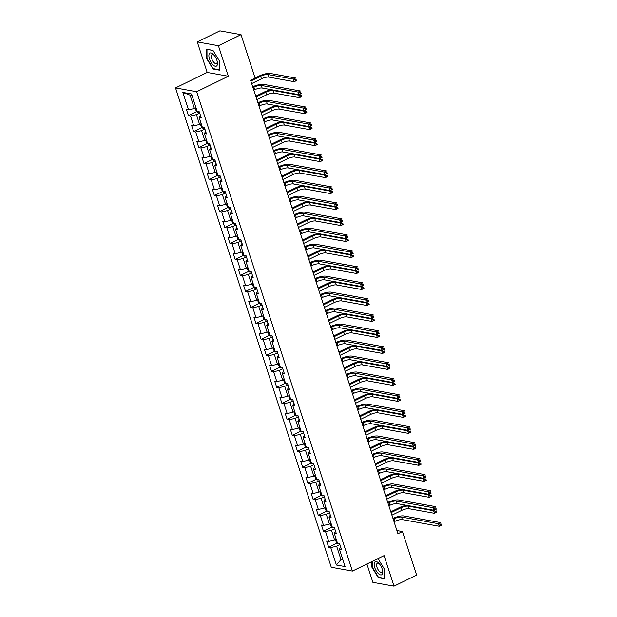 <?xml version="1.0" encoding="UTF-8"?>
<svg xmlns="http://www.w3.org/2000/svg" width="617" height="617" viewBox="0 0 617 617"><rect width="100%" height="100%" fill="white"/><g stroke="black" fill="none" stroke-linecap="round" stroke-linejoin="round"><path stroke-width="0.93" d="M366.907 564.007L372.869 582.34L394.008 586.15L416.629 575.098L402.477 531.546L396.908 530.543M175.521 87.915L331.275 567.278L352.415 571.087L196.661 91.725L175.521 87.915L207.189 72.436L228.329 76.246L218.41 45.712L197.263 41.902L207.189 72.436M197.263 41.902L219.891 30.85L241.031 34.66L218.41 45.712M340.707 547.063L339.427 549.161L341.51 549.539L339.512 543.392L337.43 543.014L334.237 533.173L336.319 533.551L334.321 527.404L332.239 527.026L329.038 517.193L331.121 517.563L329.123 511.416L327.041 511.046L323.848 501.205L325.93 501.582L323.933 495.436L321.85 495.058L318.65 485.217L320.74 485.594L318.742 479.448L316.652 479.07L313.459 469.236L315.542 469.606L313.544 463.46L311.462 463.082L308.261 453.248L310.351 453.626L308.353 447.479L306.263 447.101L303.07 437.26L305.153 437.638L303.155 431.491L301.073 431.113L297.872 421.28L299.962 421.65L297.965 415.503L295.875 415.125L292.682 405.292L294.764 405.67L292.767 399.515L290.684 399.145L287.483 389.304L289.574 389.682L287.576 383.535L285.486 383.157L282.293 373.324L284.375 373.694L282.378 367.547L280.295 367.169L277.095 357.336L279.185 357.713L277.187 351.559L275.097 351.189L271.904 341.348L273.987 341.725L271.989 335.579L269.907 335.201L266.714 325.36L268.796 325.737L266.799 319.591L264.716 319.213L261.515 309.379L263.606 309.749L261.608 303.603L259.518 303.232L256.325 293.391L258.407 293.769L256.41 287.622L254.327 287.244L251.127 277.403L253.217 277.781L251.219 271.634L249.129 271.256L245.936 261.423L248.019 261.793L246.021 255.646L243.939 255.268L240.738 245.435L242.828 245.813L240.831 239.666L238.74 239.288L235.547 229.447L237.63 229.825L235.632 223.678L233.55 223.3L230.349 213.467L232.439 213.837L230.442 207.69L228.352 207.312L225.159 197.479L227.241 197.856L225.244 191.702L223.161 191.332L219.96 181.491L222.051 181.868L220.053 175.722L217.963 175.344L214.77 165.51L216.852 165.88L214.855 159.734L212.772 159.356L209.579 149.522L211.662 149.9L209.664 143.746L207.582 143.375L204.381 133.534L206.464 133.912L204.466 127.765L202.384 127.387L199.191 117.546L201.273 117.924L199.276 111.777L197.193 111.399L191.532 93.985L182.848 92.419L190.082 95.157L194.409 108.476L195.99 107.705M339.427 549.161L345.088 566.583L336.404 565.018L330.743 547.595L328.66 547.217L337.029 543.13M182.848 92.419L188.509 109.834L186.419 109.464L188.416 115.61L190.506 115.981L193.699 125.822L191.617 125.444L193.615 131.591L195.697 131.969L198.89 141.81L196.808 141.432L198.805 147.579L200.887 147.957L204.088 157.79L201.998 157.42L203.996 163.567L206.086 163.945L209.279 173.778L207.196 173.4L209.194 179.555L211.276 179.925L214.477 189.766L212.387 189.388L214.384 195.535L216.474 195.913L219.667 205.746L217.585 205.376L219.583 211.523L221.665 211.901L224.866 221.734L222.776 221.356L224.773 227.511L226.863 227.881L230.056 237.722L227.974 237.344L229.971 243.491L232.054 243.869L235.254 253.71L233.164 253.332L235.162 259.479L237.252 259.857L240.445 269.691L238.363 269.313L240.36 275.467L242.442 275.838L245.643 285.679L243.553 285.301L245.551 291.448L247.641 291.826L250.834 301.667L248.751 301.289L250.749 307.436L252.831 307.814L256.024 317.647L253.942 317.277L255.939 323.424L258.022 323.794L261.222 333.635L259.14 333.257L261.138 339.404L263.22 339.782L266.413 349.623L264.331 349.245L266.328 355.392L268.41 355.77L271.611 365.603L269.521 365.233L271.519 371.38L273.609 371.758L276.802 381.591L274.719 381.213L276.717 387.368L278.799 387.738L282 397.579L279.91 397.201L281.907 403.348L283.997 403.726L287.19 413.56L285.108 413.189L287.106 419.336L289.188 419.714L292.389 429.548L290.298 429.17L292.296 435.324L294.386 435.695L297.579 445.536L295.497 445.158L297.494 451.305L299.577 451.683L302.777 461.524L300.687 461.146L302.685 467.293L304.775 467.671L307.968 477.504L305.885 477.126L307.883 483.281L309.965 483.651L313.166 493.492L311.076 493.114L313.074 499.261L315.164 499.639L318.357 509.48L316.274 509.102L318.272 515.249L320.354 515.627L323.547 525.46L321.465 525.09L323.462 531.237L325.545 531.607L328.745 541.448L326.655 541.07L328.66 547.217M241.031 34.66L255.176 78.212L250.656 80.418L397.95 533.759L402.477 531.546M336.226 539.32L334.653 540.091L331.452 530.258L334.73 528.653M335.517 531.083L334.237 533.173M328.745 541.448L334.653 540.091M325.545 531.607L331.452 530.258M331.036 523.332L329.455 524.103L326.262 514.269L329.532 512.673M330.319 515.095L329.038 517.193M323.547 525.46L329.455 524.103M320.354 515.627L326.262 514.269M325.838 507.351L324.264 508.123L321.064 498.281L324.341 496.685M325.128 499.107L323.848 501.205M318.357 509.48L324.264 508.123M315.164 499.639L321.064 498.281M320.647 491.363L319.066 492.135L315.873 482.301L319.143 480.697M319.93 483.126L318.65 485.217M313.166 493.492L319.066 492.135M309.965 483.651L315.873 482.301M315.457 475.375L313.876 476.147L310.675 466.313L313.953 464.709M314.739 467.138L313.459 469.236M307.968 477.504L313.876 476.147M304.775 467.671L310.675 466.313M310.258 459.395L308.677 460.166L305.484 450.325L308.755 448.729M309.549 451.15L308.261 453.248M302.777 461.524L308.677 460.166M299.577 451.683L305.484 450.325M305.068 443.407L303.487 444.178L300.286 434.337L303.564 432.741M304.351 435.17L303.07 437.26M297.579 445.536L303.487 444.178M294.386 435.695L300.286 434.337M299.87 427.419L298.289 428.19L295.096 418.357L298.366 416.753M299.16 419.182L297.872 421.28M292.389 429.548L298.289 428.19M289.188 419.714L295.096 418.357M294.679 411.439L293.098 412.21L289.897 402.369L293.175 400.772M293.962 403.194L292.682 405.292M287.19 413.56L293.098 412.21M283.997 403.726L289.897 402.369M289.481 395.451L287.9 396.222L284.707 386.381L287.985 384.784M288.771 387.206L287.483 389.304M282 397.579L287.9 396.222M278.799 387.738L284.707 386.381M284.29 379.463L282.709 380.234L279.516 370.401L282.787 368.796M283.573 371.226L282.293 373.324M276.802 381.591L282.709 380.234M273.609 371.758L279.516 370.401M279.092 363.475L277.511 364.254L274.318 354.413L277.596 352.816M278.383 355.238L277.095 357.336M271.611 365.603L277.511 364.254M268.41 355.77L274.318 354.413M273.902 347.494L272.321 348.266L269.128 338.425L272.398 336.828M273.184 339.25L271.904 341.348M266.413 349.623L272.321 348.266M263.22 339.782L269.128 338.425M268.703 331.506L267.13 332.278L263.929 322.444L267.207 320.84M267.994 323.269L266.714 325.36M261.222 333.635L267.13 332.278M258.022 323.794L263.929 322.444M263.513 315.518L261.932 316.29L258.739 306.456L262.009 304.86M262.796 307.281L261.515 309.379M256.024 317.647L261.932 316.29M252.831 307.814L258.739 306.456M258.315 299.538L256.741 300.309L253.541 290.468L256.819 288.872M257.605 291.293L256.325 293.391M250.834 301.667L256.741 300.309M247.641 291.826L253.541 290.468M253.124 283.55L251.543 284.321L248.35 274.488L251.62 272.884M252.407 275.313L251.127 277.403M245.643 285.679L251.543 284.321M242.442 275.838L248.35 274.488M247.934 267.562L246.353 268.333L243.152 258.5L246.43 256.896M247.216 259.325L245.936 261.423M240.445 269.691L246.353 268.333M237.252 259.857L243.152 258.5M242.736 251.582L241.154 252.353L237.961 242.512L241.232 240.915M242.026 243.337L240.738 245.435M235.254 253.71L241.154 252.353M232.054 243.869L237.961 242.512M237.545 235.594L235.964 236.365L232.763 226.524L236.041 224.927M236.828 227.357L235.547 229.447M230.056 237.722L235.964 236.365M226.863 227.881L232.763 226.524M232.347 219.606L230.766 220.377L227.573 210.544L230.843 208.939M231.637 211.369L230.349 213.467M224.866 221.734L230.766 220.377M221.665 211.901L227.573 210.544M227.156 203.618L225.575 204.397L222.375 194.556L225.652 192.959M226.439 195.381L225.159 197.479M219.667 205.746L225.575 204.397M216.474 195.913L222.375 194.556M221.958 187.637L220.377 188.409L217.184 178.568L220.462 176.971M221.248 179.393L219.96 181.491M214.477 189.766L220.377 188.409M211.276 179.925L217.184 178.568M216.768 171.649L215.186 172.421L211.993 162.587L215.264 160.983M216.05 163.412L214.77 165.51M209.279 173.778L215.186 172.421M206.086 163.945L211.993 162.587M211.569 155.661L209.996 156.433L206.795 146.599L210.073 145.003M210.86 147.424L209.579 149.522M204.088 157.79L209.996 156.433M200.887 147.957L206.795 146.599M206.379 139.681L204.798 140.452L201.605 130.611L204.875 129.015M205.662 131.436L204.381 133.534M198.89 141.81L204.798 140.452M195.697 131.969L201.605 130.611M201.181 123.693L199.607 124.464L196.407 114.631L199.684 113.027M200.471 115.456L199.191 117.546M193.699 125.822L199.607 124.464M190.506 115.981L196.407 114.631M188.509 109.834L194.409 108.476M394.008 586.15L384.082 555.616L352.415 571.087M228.329 76.246L196.661 91.725M192.026 95.512L190.082 95.157M342.558 558.786L340.977 559.565L342.921 559.912M339.921 544.641L336.651 546.238L340.977 559.565L336.404 565.018M330.743 547.595L336.651 546.238M188.416 115.61L196.792 111.515M193.615 131.591L201.983 127.503M198.805 147.579L207.181 143.491M203.996 163.567L212.371 159.471M209.194 179.555L217.562 175.459M214.384 195.535L222.76 191.447M219.583 211.523L227.951 207.435M224.773 227.511L233.149 223.416M229.971 243.491L238.339 239.404M235.162 259.479L243.538 255.392M240.36 275.467L248.728 271.372M245.551 291.448L253.926 287.36M250.749 307.436L259.117 303.348M255.939 323.424L264.315 319.328M261.138 339.404L269.506 335.316M266.328 355.392L274.704 351.304M271.519 371.38L279.894 367.285M276.717 387.368L285.085 383.273M281.907 403.348L290.283 399.261M287.106 419.336L295.474 415.249M292.296 435.324L300.672 431.229M297.494 451.305L305.862 447.217M302.685 467.293L311.061 463.205M307.883 483.281L316.251 479.185M313.074 499.261L321.449 495.173M318.272 515.249L326.64 511.161M323.462 531.237L331.838 527.142M206.633 58.546L213.027 69.004L219.397 70.153L219.367 60.836L212.965 50.378L206.602 49.229L206.633 58.546L207.011 58.36M371.889 561.57L371.904 567.216L378.306 577.674L384.669 578.823L384.638 569.506L378.244 559.048L377.38 558.894M213.644 68.703L213.027 69.004M378.915 577.373L378.306 577.674M372.29 567.031L371.904 567.216M253.826 90.175L254.775 89.712A5.607 1.542 162 0 1 262.156 88.015L298.983 94.648L298.15 92.087L300.41 90.984L263.582 84.344A8.407 2.314 -18 0 0 252.723 86.789M252.993 87.614L253.942 87.144A5.607 1.542 162 0 1 261.323 85.454L298.15 92.087L299.816 92.658L300.155 93.684L301.057 93.244L300.726 92.218L299.816 92.658M300.726 92.218L301.243 93.545L298.983 94.648L300.155 93.684M195.227 108.083L196.183 111.006L197.656 112.24A2.969 0.818 -18 0 0 199.376 112.093M251.682 83.58L261.446 78.806A5.607 1.542 162 0 1 268.827 77.11L294.224 81.691L293.391 79.13L295.651 78.02L270.254 73.446A8.407 2.314 -18 0 0 259.186 75.991L255.106 77.981M250.849 81.012L260.613 76.246A5.607 1.542 162 0 1 267.994 74.549L293.391 79.13L295.065 79.701L295.396 80.727L296.299 80.279L295.967 79.254L295.065 79.701M295.967 79.254L296.484 80.588L294.224 81.691L295.396 80.727M213.197 65.032A7.288 3.201 -116 0 0 217.315 61.908A7.288 3.201 -116 0 0 213.906 54.921A7.288 3.201 -116 0 0 213.158 54.165A7.288 3.201 -116 0 0 208.878 55.692A7.288 3.201 -116 0 0 213.197 65.032M214.361 55.476A4.99 2.19 -116 0 0 214.238 55.36A4.99 2.19 -116 0 0 212.063 54.597A4.99 2.19 -116 0 0 211.562 58.137A4.99 2.19 -116 0 0 214.261 62.795A4.99 2.19 -116 0 0 216.436 63.559A4.99 2.19 -116 0 0 217.161 61.206M207.235 49.345L213.081 50.563M219.351 60.813L219.374 69.736L213.204 68.626L207.011 58.492L206.98 49.468M382.17 568.943A7.288 3.201 -116 0 0 379.177 563.599A7.288 3.201 -116 0 0 374.92 561.956A7.288 3.201 -116 0 0 374.743 567.601A7.288 3.201 -116 0 0 380.141 574.797A7.288 3.201 -116 0 0 382.594 570.578A7.288 3.201 -116 0 0 382.17 568.943M379.64 564.146A4.99 2.19 -116 0 0 377.334 563.267A4.99 2.19 -116 0 0 376.987 567.293A4.99 2.19 -116 0 0 381.715 572.229A4.99 2.19 -116 0 0 382.44 569.877M384.622 569.483L384.653 578.407L378.483 577.296L372.29 567.162L372.267 561.385M377.126 559.01L378.36 559.233M259.017 106.163L259.965 105.692A5.607 1.542 162 0 1 267.346 103.995L304.173 110.636L303.34 108.075L305.608 106.972L268.781 100.332A8.407 2.314 -18 0 0 257.914 102.777M258.184 103.594L259.132 103.132A5.607 1.542 162 0 1 266.513 101.435L303.34 108.075L305.014 108.646L305.346 109.672L306.248 109.224L305.916 108.206L305.014 108.646M305.916 108.206L306.433 109.533L304.173 110.636L305.346 109.672M264.215 122.143L265.163 121.68A5.607 1.542 162 0 1 272.544 119.983L309.372 126.624L308.539 124.063L310.798 122.953L273.971 116.32A8.407 2.314 -18 0 0 263.112 118.757M263.382 119.582L264.331 119.12A5.607 1.542 162 0 1 271.711 117.423L308.539 124.063L310.204 124.634L310.544 125.652L311.446 125.212L311.115 124.187L310.204 124.634M311.115 124.187L311.631 125.513L309.372 126.624L310.544 125.652M200.425 124.063L201.373 126.994L202.846 128.228A2.969 0.818 -18 0 0 204.574 128.074M271.326 89.666A8.407 2.314 -18 0 0 264.377 91.972L255.777 96.175M256.04 97L265.804 92.234A5.607 1.542 162 0 1 273.184 90.537L298.582 95.111L300.44 93.938M256.873 99.561L266.637 94.794A5.607 1.542 162 0 1 274.017 93.098L299.415 97.679L298.582 95.111L300.255 95.681L300.587 96.707L301.489 96.267L301.158 95.242L300.255 95.681M301.158 95.242L301.682 96.568L299.415 97.679L300.587 96.707M205.615 140.051L206.564 142.982L208.045 144.208A2.969 0.818 -18 0 0 209.765 144.062M276.524 105.654A8.407 2.314 -18 0 0 269.567 107.96L260.968 112.163M261.238 112.988L271.002 108.214A5.607 1.542 162 0 1 278.383 106.525L303.78 111.099L305.639 109.919M262.071 115.549L271.835 110.782A5.607 1.542 162 0 1 279.216 109.086L304.613 113.659L303.78 111.099L305.446 111.669L305.785 112.695L306.688 112.255L306.356 111.23L305.446 111.669M306.356 111.23L306.873 112.556L304.613 113.659L305.785 112.695M269.405 138.131L270.354 137.668A5.607 1.542 162 0 1 277.735 135.971L314.562 142.604L313.729 140.044L315.989 138.941L279.169 132.3A8.407 2.314 -18 0 0 268.302 134.745M268.572 135.57L269.521 135.108A5.607 1.542 162 0 1 276.902 133.411L313.729 140.044L315.403 140.614L315.734 141.64L316.637 141.2L316.305 140.175L315.403 140.614M316.305 140.175L316.822 141.501L314.562 142.604L315.734 141.64M274.596 154.119L275.552 153.648A5.607 1.542 162 0 1 282.933 151.959L319.76 158.592L318.927 156.032L321.187 154.929L284.36 148.288A8.407 2.314 -18 0 0 273.501 150.733M273.771 151.551L274.719 151.088A5.607 1.542 162 0 1 282.1 149.391L318.927 156.032L320.593 156.602L320.925 157.628L321.835 157.181L321.503 156.163L320.593 156.602M321.503 156.163L322.02 157.489L319.76 158.592L320.925 157.628M279.794 170.099L280.743 169.636A5.607 1.542 162 0 1 288.124 167.94L324.951 174.58L324.118 172.02L326.378 170.909L289.558 164.276A8.407 2.314 -18 0 0 278.691 166.713M278.961 167.539L279.91 167.076A5.607 1.542 162 0 1 287.291 165.379L324.118 172.02L325.791 172.59L326.123 173.616L327.025 173.169L326.694 172.143L325.791 172.59M326.694 172.143L327.211 173.47L324.951 174.58L326.123 173.616M210.813 156.039L211.762 158.97L213.235 160.196A2.969 0.818 -18 0 0 214.963 160.05M281.714 121.642A8.407 2.314 -18 0 0 274.766 123.948L266.158 128.151M266.428 128.976L276.192 124.202A5.607 1.542 162 0 1 283.573 122.505L308.97 127.087L310.829 125.907M267.261 131.537L277.025 126.763A5.607 1.542 162 0 1 284.406 125.066L309.803 129.647L308.97 127.087L310.644 127.657L310.976 128.683L311.878 128.236L311.546 127.21L310.644 127.657M311.546 127.21L312.063 128.544L309.803 129.647L310.976 128.683M216.004 172.02L216.953 174.95L218.433 176.184A2.969 0.818 -18 0 0 220.153 176.03M286.913 137.622A8.407 2.314 -18 0 0 279.956 139.928L271.357 144.131M271.627 144.956L281.391 140.19A5.607 1.542 162 0 1 288.771 138.493L314.169 143.067L316.027 141.895M272.459 147.517L282.224 142.751A5.607 1.542 162 0 1 289.604 141.054L315.002 145.635L314.169 143.067L315.835 143.638L316.174 144.663L317.076 144.224L316.745 143.198L315.835 143.638M316.745 143.198L317.261 144.525L315.002 145.635L316.174 144.663M221.195 188.008L222.151 190.938L223.624 192.165A2.969 0.818 -18 0 0 225.344 192.018M292.103 153.61A8.407 2.314 -18 0 0 285.154 155.916L276.547 160.119M276.817 160.944L286.581 156.17A5.607 1.542 162 0 1 293.962 154.481L319.359 159.055L321.218 157.875M277.65 163.505L287.414 158.739A5.607 1.542 162 0 1 294.795 157.042L320.192 161.615L319.359 159.055L321.033 159.626L321.364 160.651L322.267 160.212L321.935 159.186L321.033 159.626M321.935 159.186L322.452 160.513L320.192 161.615L321.364 160.651M226.393 203.996L227.341 206.926L228.822 208.153A2.969 0.818 -18 0 0 230.542 208.006M297.301 169.598A8.407 2.314 -18 0 0 290.345 171.904L281.745 176.107M282.015 176.932L291.779 172.158A5.607 1.542 162 0 1 299.16 170.462L324.557 175.043L326.416 173.863M282.848 179.493L292.605 174.719A5.607 1.542 162 0 1 299.985 173.022L325.39 177.603L324.557 175.043L326.223 175.614L326.555 176.639L327.465 176.192L327.133 175.174L326.223 175.614M327.133 175.174L327.65 176.501L325.39 177.603L326.555 176.639M231.583 219.976L232.54 222.907L234.013 224.141A2.969 0.818 -18 0 0 235.733 223.986M302.492 185.578A8.407 2.314 -18 0 0 295.543 187.884L286.936 192.088M287.206 192.913L296.97 188.146A5.607 1.542 162 0 1 304.351 186.45L329.748 191.031L331.607 189.851M288.039 195.473L297.803 190.707A5.607 1.542 162 0 1 305.184 189.01L330.581 193.591L329.748 191.031L331.422 191.602L331.753 192.62L332.656 192.18L332.324 191.154L331.422 191.602M332.324 191.154L332.841 192.481L330.581 193.591L331.753 192.62M236.781 235.964L237.73 238.895L239.211 240.129A2.969 0.818 -18 0 0 240.931 239.974M307.682 201.566A8.407 2.314 -18 0 0 300.734 203.872L292.134 208.076M292.404 208.901L302.16 204.134A5.607 1.542 162 0 1 309.541 202.438L334.946 207.011L336.805 205.831M293.229 211.461L302.993 206.695A5.607 1.542 162 0 1 310.374 204.998L335.771 209.572L334.946 207.011L336.612 207.582L336.944 208.608L337.854 208.168L337.522 207.142L336.612 207.582M337.522 207.142L338.039 208.469L335.771 209.572L336.944 208.608M241.972 251.952L242.928 254.883L244.401 256.109A2.969 0.818 -18 0 0 246.121 255.962M312.881 217.554A8.407 2.314 -18 0 0 305.932 219.86L297.325 224.064M297.595 224.889L307.359 220.115A5.607 1.542 162 0 1 314.739 218.418L340.137 222.999L341.995 221.819M298.427 227.449L308.192 222.675A5.607 1.542 162 0 1 315.572 220.986L340.97 225.56L340.137 222.999L341.81 223.57L342.142 224.596L343.044 224.148L342.713 223.13L341.81 223.57M342.713 223.13L343.229 224.457L340.97 225.56L342.142 224.596M247.17 267.94L248.119 270.863L249.6 272.097A2.969 0.818 -18 0 0 251.32 271.943M318.071 233.535A8.407 2.314 -18 0 0 311.122 235.848L302.523 240.052M302.785 240.869L312.549 236.103A5.607 1.542 162 0 1 319.93 234.406L345.327 238.987L347.186 237.807M303.618 243.437L313.382 238.663A5.607 1.542 162 0 1 320.763 236.967L346.16 241.548L345.327 238.987L347.001 239.558L347.332 240.576L348.243 240.136L347.903 239.111L347.001 239.558M347.903 239.111L348.428 240.437L346.16 241.548L347.332 240.576M252.361 283.92L253.317 286.851L254.79 288.085A2.969 0.818 -18 0 0 256.51 287.931M323.269 249.523A8.407 2.314 -18 0 0 316.32 251.829L307.713 256.032M307.983 256.857L317.747 252.091A5.607 1.542 162 0 1 325.128 250.394L350.525 254.968L352.384 253.795M308.816 259.418L318.58 254.651A5.607 1.542 162 0 1 325.961 252.955L351.358 257.528L350.525 254.968L352.199 255.538L352.531 256.564L353.433 256.124L353.101 255.099L352.199 255.538M353.101 255.099L353.618 256.425L351.358 257.528L352.531 256.564M257.559 299.908L258.508 302.839L259.981 304.065A2.969 0.818 -18 0 0 261.708 303.919M328.46 265.511A8.407 2.314 -18 0 0 321.511 267.817L312.912 272.02M313.174 272.845L322.938 268.071A5.607 1.542 162 0 1 330.319 266.374L355.716 270.956L357.575 269.776M314.007 275.406L323.771 270.632A5.607 1.542 162 0 1 331.152 268.943L356.549 273.516L355.716 270.956L357.39 271.526L357.721 272.552L358.631 272.112L358.292 271.087L357.39 271.526M358.292 271.087L358.816 272.413L356.549 273.516L357.721 272.552M262.749 315.896L263.706 318.819L265.179 320.053A2.969 0.818 -18 0 0 266.899 319.907M333.658 281.491A8.407 2.314 -18 0 0 326.709 283.805L318.102 288.008M318.372 288.825L328.136 284.059A5.607 1.542 162 0 1 335.517 282.362L360.914 286.944L362.773 285.764M319.205 291.394L328.969 286.62A5.607 1.542 162 0 1 336.35 284.923L361.747 289.504L360.914 286.944L362.58 287.514L362.919 288.54L363.822 288.093L363.49 287.067L362.58 287.514M363.49 287.067L364.007 288.401L361.747 289.504L362.919 288.54M267.948 331.877L268.896 334.807L270.369 336.041A2.969 0.818 -18 0 0 272.097 335.887M338.849 297.479A8.407 2.314 -18 0 0 331.9 299.785L323.3 303.988M323.563 304.813L333.327 300.047A5.607 1.542 162 0 1 340.707 298.35L366.105 302.924L367.963 301.752M324.395 307.374L334.159 302.608A5.607 1.542 162 0 1 341.54 300.911L366.938 305.492L366.105 302.924L367.778 303.495L368.11 304.52L369.012 304.081L368.681 303.055L367.778 303.495M368.681 303.055L369.205 304.382L366.938 305.492L368.11 304.52M273.138 347.865L274.087 350.795L275.568 352.022A2.969 0.818 -18 0 0 277.288 351.875M344.047 313.467A8.407 2.314 -18 0 0 337.09 315.773L328.491 319.976M328.761 320.801L338.525 316.027A5.607 1.542 162 0 1 345.906 314.338L371.303 318.912L373.162 317.732M329.594 323.362L339.358 318.596A5.607 1.542 162 0 1 346.739 316.899L372.136 321.472L371.303 318.912L372.969 319.483L373.308 320.508L374.21 320.069L373.879 319.043L372.969 319.483M373.879 319.043L374.396 320.37L372.136 321.472L373.308 320.508M278.329 363.853L279.285 366.783L280.758 368.01A2.969 0.818 -18 0 0 282.486 367.863M349.237 329.455A8.407 2.314 -18 0 0 342.288 331.761L333.681 335.964M333.951 336.789L343.715 332.015A5.607 1.542 162 0 1 351.096 330.319L376.493 334.9L378.352 333.72M334.784 339.35L344.548 334.576A5.607 1.542 162 0 1 351.929 332.879L377.326 337.46L376.493 334.9L378.167 335.471L378.499 336.496L379.401 336.049L379.069 335.023L378.167 335.471M379.069 335.023L379.586 336.358L377.326 337.46L378.499 336.496M283.527 379.833L284.476 382.764L285.956 383.998A2.969 0.818 -18 0 0 287.676 383.843M354.436 345.435A8.407 2.314 -18 0 0 347.479 347.741L338.88 351.945M339.149 352.77L348.913 348.003A5.607 1.542 162 0 1 356.294 346.307L381.692 350.88L383.55 349.708M339.982 355.33L349.739 350.564A5.607 1.542 162 0 1 357.127 348.867L382.525 353.448L381.692 350.88L383.358 351.451L383.689 352.477L384.599 352.037L384.268 351.011L383.358 351.451M384.268 351.011L384.784 352.338L382.525 353.448L383.689 352.477M288.717 395.821L289.674 398.752L291.147 399.978A2.969 0.818 -18 0 0 292.867 399.831M359.626 361.423A8.407 2.314 -18 0 0 352.677 363.729L344.07 367.933M344.34 368.758L354.104 363.984A5.607 1.542 162 0 1 361.485 362.295L386.882 366.868L388.741 365.688M345.173 371.318L354.937 366.552A5.607 1.542 162 0 1 362.318 364.855L387.715 369.429L386.882 366.868L388.556 367.439L388.887 368.465L389.79 368.025L389.458 366.999L388.556 367.439M389.458 366.999L389.975 368.326L387.715 369.429L388.887 368.465M293.916 411.809L294.864 414.74L296.345 415.966A2.969 0.818 -18 0 0 298.065 415.819M364.824 377.411A8.407 2.314 -18 0 0 357.868 379.717L349.268 383.921M349.538 384.746L359.295 379.972A5.607 1.542 162 0 1 366.683 378.275L392.08 382.856L393.939 381.676M350.363 387.306L360.127 382.532A5.607 1.542 162 0 1 367.508 380.836L392.906 385.417L392.08 382.856L393.746 383.427L394.078 384.453L394.988 384.005L394.656 382.987L393.746 383.427M394.656 382.987L395.173 384.314L392.906 385.417L394.078 384.453M299.106 427.789L300.063 430.72L301.536 431.954A2.969 0.818 -18 0 0 303.255 431.8M370.015 393.391A8.407 2.314 -18 0 0 363.066 395.698L354.459 399.901M354.729 400.726L364.493 395.96A5.607 1.542 162 0 1 371.874 394.263L397.271 398.844L399.13 397.664M355.562 403.294L365.326 398.52A5.607 1.542 162 0 1 372.707 396.824L398.104 401.405L397.271 398.844L398.944 399.415L399.276 400.433L400.178 399.993L399.847 398.968L398.944 399.415M399.847 398.968L400.364 400.294L398.104 401.405L399.276 400.433M304.304 443.777L305.253 446.708L306.734 447.942A2.969 0.818 -18 0 0 308.454 447.788M375.205 409.379A8.407 2.314 -18 0 0 368.256 411.686L359.657 415.889M359.919 416.714L369.683 411.948A5.607 1.542 162 0 1 377.064 410.251L402.461 414.825L404.328 413.652M360.752 419.275L370.516 414.508A5.607 1.542 162 0 1 377.897 412.812L403.294 417.385L402.461 414.825L404.135 415.395L404.467 416.421L405.377 415.981L405.037 414.956L404.135 415.395M405.037 414.956L405.562 416.282L403.294 417.385L404.467 416.421M284.985 186.087L285.941 185.624A5.607 1.542 162 0 1 293.322 183.928L330.141 190.56L329.316 188L331.576 186.897L294.749 180.257A8.407 2.314 -18 0 0 283.889 182.701M284.152 183.527L285.108 183.064A5.607 1.542 162 0 1 292.489 181.367L329.316 188L330.982 188.571L331.314 189.596L332.224 189.157L331.892 188.131L330.982 188.571M331.892 188.131L332.409 189.458L330.141 190.56L331.314 189.596M290.183 202.075L291.131 201.605A5.607 1.542 162 0 1 298.512 199.916L335.339 206.548L334.507 203.988L336.766 202.885L299.947 196.245A8.407 2.314 -18 0 0 289.08 198.689M289.35 199.515L290.298 199.044A5.607 1.542 162 0 1 297.679 197.347L334.507 203.988L336.18 204.559L336.512 205.584L337.414 205.145L337.083 204.119L336.18 204.559M337.083 204.119L337.599 205.446L335.339 206.548L336.512 205.584M295.373 218.056L296.33 217.593A5.607 1.542 162 0 1 303.711 215.896L340.53 222.536L339.697 219.976L341.965 218.865L305.137 212.233A8.407 2.314 -18 0 0 294.278 214.67M294.54 215.495L295.497 215.032A5.607 1.542 162 0 1 302.878 213.335L339.697 219.976L341.371 220.547L341.702 221.572L342.612 221.125L342.273 220.099L341.371 220.547M342.273 220.099L342.797 221.434L340.53 222.536L341.702 221.572M300.572 234.044L301.52 233.581A5.607 1.542 162 0 1 308.901 231.884L345.728 238.524L344.895 235.956L347.155 234.853L310.328 228.221A8.407 2.314 -18 0 0 299.469 230.658M299.739 231.483L300.687 231.02A5.607 1.542 162 0 1 308.068 229.323L344.895 235.956L346.569 236.527L346.901 237.553L347.803 237.113L347.471 236.087L346.569 236.527M347.471 236.087L347.988 237.414L345.728 238.524L346.901 237.553M305.762 250.032L306.711 249.569A5.607 1.542 162 0 1 314.099 247.872L350.919 254.505L350.086 251.944L352.353 250.841L315.526 244.201A8.407 2.314 -18 0 0 304.667 246.646M304.929 247.471L305.885 247.001A5.607 1.542 162 0 1 313.266 245.311L350.086 251.944L351.759 252.515L352.091 253.541L353.001 253.101L352.662 252.075L351.759 252.515M352.662 252.075L353.186 253.402L350.919 254.505L352.091 253.541M310.96 266.012L311.909 265.549A5.607 1.542 162 0 1 319.29 263.852L356.117 270.493L355.284 267.932L357.544 266.822L320.717 260.189A8.407 2.314 -18 0 0 309.857 262.634M310.127 263.451L311.076 262.989A5.607 1.542 162 0 1 318.457 261.292L355.284 267.932L356.95 268.503L357.289 269.529L358.192 269.081L357.86 268.056L356.95 268.503M357.86 268.056L358.377 269.39L356.117 270.493L357.289 269.529M316.151 282L317.099 281.537A5.607 1.542 162 0 1 324.48 279.84L361.307 286.481L360.475 283.913L362.742 282.81L325.915 276.177A8.407 2.314 -18 0 0 315.056 278.614M315.318 279.439L316.266 278.977A5.607 1.542 162 0 1 323.655 277.28L360.475 283.913L362.148 284.483L362.48 285.509L363.382 285.069L363.051 284.044L362.148 284.483M363.051 284.044L363.567 285.37L361.307 286.481L362.48 285.509M321.349 297.988L322.298 297.525A5.607 1.542 162 0 1 329.679 295.828L366.506 302.461L365.673 299.901L367.933 298.798L331.105 292.157A8.407 2.314 -18 0 0 320.246 294.602M320.516 295.427L321.465 294.957A5.607 1.542 162 0 1 328.846 293.268L365.673 299.901L367.339 300.471L367.678 301.497L368.58 301.057L368.249 300.032L367.339 300.471M368.249 300.032L368.765 301.358L366.506 302.461L367.678 301.497M326.54 313.976L327.488 313.505A5.607 1.542 162 0 1 334.869 311.809L371.696 318.449L370.863 315.889L373.123 314.786L336.304 308.145A8.407 2.314 -18 0 0 325.437 310.59M325.707 311.408L326.655 310.945A5.607 1.542 162 0 1 334.036 309.248L370.863 315.889L372.537 316.459L372.869 317.485L373.771 317.038L373.439 316.02L372.537 316.459M373.439 316.02L373.956 317.346L371.696 318.449L372.869 317.485M331.738 329.956L332.686 329.493A5.607 1.542 162 0 1 340.067 327.797L376.894 334.437L376.062 331.877L378.321 330.766L341.494 324.133A8.407 2.314 -18 0 0 330.635 326.57M330.905 327.396L331.853 326.933A5.607 1.542 162 0 1 339.234 325.236L376.062 331.877L377.727 332.447L378.059 333.465L378.969 333.026L378.637 332L377.727 332.447M378.637 332L379.154 333.327L376.894 334.437L378.059 333.465M336.928 345.944L337.877 345.481A5.607 1.542 162 0 1 345.258 343.785L382.085 350.417L381.252 347.857L383.512 346.754L346.692 340.114A8.407 2.314 -18 0 0 335.825 342.558M336.095 343.384L337.044 342.921A5.607 1.542 162 0 1 344.425 341.224L381.252 347.857L382.926 348.428L383.257 349.453L384.16 349.014L383.828 347.988L382.926 348.428M383.828 347.988L384.345 349.315L382.085 350.417L383.257 349.453M342.119 361.932L343.075 361.462A5.607 1.542 162 0 1 350.456 359.773L387.275 366.405L386.45 363.845L388.71 362.742L351.883 356.102A8.407 2.314 -18 0 0 341.024 358.546M341.294 359.364L342.242 358.901A5.607 1.542 162 0 1 349.623 357.204L386.45 363.845L388.116 364.416L388.448 365.441L389.358 364.994L389.026 363.976L388.116 364.416M389.026 363.976L389.543 365.303L387.275 366.405L388.448 365.441M347.317 377.913L348.266 377.45A5.607 1.542 162 0 1 355.647 375.753L392.474 382.393L391.641 379.833L393.901 378.722L357.081 372.09A8.407 2.314 -18 0 0 346.214 374.527M346.484 375.352L347.433 374.889A5.607 1.542 162 0 1 354.814 373.192L391.641 379.833L393.314 380.404L393.646 381.429L394.548 380.982L394.217 379.956L393.314 380.404M394.217 379.956L394.733 381.283L392.474 382.393L393.646 381.429M352.508 393.901L353.464 393.438A5.607 1.542 162 0 1 360.845 391.741L397.664 398.374L396.831 395.813L399.099 394.71L362.272 388.07A8.407 2.314 -18 0 0 351.412 390.515M351.675 391.34L352.631 390.877A5.607 1.542 162 0 1 360.012 389.18L396.831 395.813L398.505 396.384L398.837 397.41L399.747 396.97L399.407 395.944L398.505 396.384M399.407 395.944L399.932 397.271L397.664 398.374L398.837 397.41M357.706 409.889L358.654 409.418A5.607 1.542 162 0 1 366.035 407.729L402.862 414.362L402.029 411.801L404.289 410.698L367.462 404.058A8.407 2.314 -18 0 0 356.603 406.503M356.873 407.328L357.821 406.858A5.607 1.542 162 0 1 365.202 405.161L402.029 411.801L403.703 412.372L404.035 413.398L404.937 412.958L404.605 411.932L403.703 412.372M404.605 411.932L405.122 413.259L402.862 414.362L404.035 413.398M362.896 425.869L363.853 425.406A5.607 1.542 162 0 1 371.233 423.709L408.053 430.35L407.22 427.789L409.487 426.679L372.66 420.046A8.407 2.314 -18 0 0 361.801 422.483M362.063 423.308L363.02 422.846A5.607 1.542 162 0 1 370.401 421.149L407.22 427.789L408.894 428.36L409.225 429.386L410.135 428.938L409.796 427.913L408.894 428.36M409.796 427.913L410.32 429.247L408.053 430.35L409.225 429.386M368.094 441.857L369.043 441.394A5.607 1.542 162 0 1 376.424 439.697L413.251 446.338L412.418 443.77L414.678 442.667L377.851 436.034A8.407 2.314 -18 0 0 366.992 438.471M367.262 439.296L368.21 438.834A5.607 1.542 162 0 1 375.591 437.137L412.418 443.77L414.092 444.34L414.423 445.366L415.326 444.926L414.994 443.901L414.092 444.34M414.994 443.901L415.511 445.227L413.251 446.338L414.423 445.366M373.285 457.845L374.234 457.382A5.607 1.542 162 0 1 381.615 455.685L418.442 462.318L417.609 459.758L419.876 458.655L383.049 452.014A8.407 2.314 -18 0 0 372.19 454.459M372.452 455.284L373.408 454.814A5.607 1.542 162 0 1 380.789 453.125L417.609 459.758L419.282 460.328L419.614 461.354L420.516 460.914L420.185 459.889L419.282 460.328M420.185 459.889L420.709 461.215L418.442 462.318L419.614 461.354M378.483 473.825L379.432 473.362A5.607 1.542 162 0 1 386.813 471.666L423.64 478.306L422.807 475.746L425.067 474.635L388.24 468.002A8.407 2.314 -18 0 0 377.38 470.447M377.65 471.265L378.599 470.802A5.607 1.542 162 0 1 385.98 469.105L422.807 475.746L424.473 476.316L424.812 477.342L425.715 476.895L425.383 475.869L424.473 476.316M425.383 475.869L425.9 477.203L423.64 478.306L424.812 477.342M383.674 489.813L384.622 489.35A5.607 1.542 162 0 1 392.003 487.654L428.83 494.294L427.997 491.726L430.265 490.623L393.438 483.99A8.407 2.314 -18 0 0 382.579 486.427M382.841 487.253L383.789 486.79A5.607 1.542 162 0 1 391.17 485.093L427.997 491.726L429.671 492.297L430.003 493.322L430.905 492.883L430.573 491.857L429.671 492.297M430.573 491.857L431.09 493.184L428.83 494.294L430.003 493.322M309.495 459.765L310.451 462.696L311.924 463.922A2.969 0.818 -18 0 0 313.644 463.776M380.404 425.368A8.407 2.314 -18 0 0 373.455 427.674L364.848 431.877M365.117 432.702L374.881 427.928A5.607 1.542 162 0 1 382.262 426.231L407.66 430.813L409.518 429.633M365.95 435.263L375.714 430.489A5.607 1.542 162 0 1 383.095 428.8L408.493 433.373L407.66 430.813L409.333 431.383L409.665 432.409L410.567 431.962L410.236 430.944L409.333 431.383M410.236 430.944L410.752 432.27L408.493 433.373L409.665 432.409M314.693 475.753L315.642 478.676L317.115 479.91A2.969 0.818 -18 0 0 318.842 479.756M385.594 441.348A8.407 2.314 -18 0 0 378.645 443.662L370.046 447.865M370.308 448.682L380.072 443.916A5.607 1.542 162 0 1 387.453 442.219L412.85 446.801L414.709 445.621M371.141 451.251L380.905 446.477A5.607 1.542 162 0 1 388.286 444.78L413.683 449.361L412.85 446.801L414.524 447.371L414.855 448.389L415.765 447.95L415.426 446.924L414.524 447.371M415.426 446.924L415.951 448.251L413.683 449.361L414.855 448.389M319.884 491.734L320.84 494.664L322.313 495.898A2.969 0.818 -18 0 0 324.033 495.744M390.792 457.336A8.407 2.314 -18 0 0 383.843 459.642L375.236 463.845M375.506 464.67L385.27 459.904A5.607 1.542 162 0 1 392.651 458.207L418.048 462.781L419.907 461.609M376.339 467.231L386.103 462.465A5.607 1.542 162 0 1 393.484 460.768L418.881 465.341L418.048 462.781L419.722 463.352L420.054 464.377L420.956 463.938L420.624 462.912L419.722 463.352M420.624 462.912L421.141 464.239L418.881 465.341L420.054 464.377M325.082 507.722L326.031 510.652L327.504 511.879A2.969 0.818 -18 0 0 329.231 511.732M395.983 473.324A8.407 2.314 -18 0 0 389.034 475.63L380.434 479.833M380.697 480.658L390.461 475.884A5.607 1.542 162 0 1 397.842 474.188L423.239 478.769L425.098 477.589M381.53 483.219L391.294 478.445A5.607 1.542 162 0 1 398.675 476.756L424.072 481.329L423.239 478.769L424.912 479.34L425.244 480.365L426.146 479.926L425.815 478.9L424.912 479.34M425.815 478.9L426.339 480.227L424.072 481.329L425.244 480.365M388.872 505.801L389.821 505.338A5.607 1.542 162 0 1 397.201 503.642L434.029 510.274L433.196 507.714L435.455 506.611L398.628 499.971A8.407 2.314 -18 0 0 387.769 502.415M388.039 503.241L388.988 502.77A5.607 1.542 162 0 1 396.369 501.081L433.196 507.714L434.862 508.285L435.201 509.31L436.103 508.871L435.772 507.845L434.862 508.285M435.772 507.845L436.288 509.172L434.029 510.274L435.201 509.31M330.272 523.71L331.221 526.633L332.702 527.867A2.969 0.818 -18 0 0 334.422 527.72M401.181 489.304A8.407 2.314 -18 0 0 394.224 491.618L385.625 495.821M385.895 496.639L395.659 491.872A5.607 1.542 162 0 1 403.04 490.176L428.437 494.757L430.296 493.577M386.728 499.207L396.492 494.433A5.607 1.542 162 0 1 403.873 492.736L429.27 497.317L428.437 494.757L430.103 495.328L430.442 496.353L431.345 495.906L431.013 494.88L430.103 495.328M431.013 494.88L431.53 496.215L429.27 497.317L430.442 496.353M394.062 521.789L395.011 521.319A5.607 1.542 162 0 1 402.392 519.622L439.219 526.262L438.386 523.702L440.646 522.599L403.827 515.959A8.407 2.314 -18 0 0 392.96 518.403M393.23 519.221L394.178 518.758A5.607 1.542 162 0 1 401.559 517.061L438.386 523.702L440.06 524.273L440.391 525.298L441.294 524.851L440.962 523.833L440.06 524.273M440.962 523.833L441.479 525.16L439.219 526.262L440.391 525.298M335.471 539.69L336.419 542.621L337.892 543.855A2.969 0.818 -18 0 0 339.62 543.7M406.372 505.292A8.407 2.314 -18 0 0 399.423 507.598L390.823 511.802M391.085 512.627L400.849 507.86A5.607 1.542 162 0 1 408.23 506.164L433.628 510.737L435.486 509.565M391.918 515.187L401.682 510.421A5.607 1.542 162 0 1 409.063 508.724L434.461 513.305L433.628 510.737L435.301 511.308L435.633 512.334L436.535 511.894L436.204 510.868L435.301 511.308M436.204 510.868L436.72 512.195L434.461 513.305L435.633 512.334M253.942 87.144L254.775 89.712M261.323 85.454L262.156 88.015M197.363 111.43L197.617 112.209M260.613 76.246L261.446 78.806M267.994 74.549L268.827 77.11M259.132 103.132L259.965 105.692M266.513 101.435L267.346 103.995M264.331 119.12L265.163 121.68M271.711 117.423L272.544 119.983M202.561 127.418L202.816 128.197M265.804 92.234L266.637 94.794M273.184 90.537L274.017 93.098M207.752 143.406L208.006 144.177M271.002 108.214L271.835 110.782M278.383 106.525L279.216 109.086M269.521 135.108L270.354 137.668M276.902 133.411L277.735 135.971M274.719 151.088L275.552 153.648M282.1 149.391L282.933 151.959M279.91 167.076L280.743 169.636M287.291 165.379L288.124 167.94M212.95 159.387L213.197 160.165M276.192 124.202L277.025 126.763M283.573 122.505L284.406 125.066M218.14 175.375L218.395 176.154M281.391 140.19L282.224 142.751M288.771 138.493L289.604 141.054M223.339 191.363L223.585 192.134M286.581 156.17L287.414 158.739M293.962 154.481L294.795 157.042M228.529 207.351L228.784 208.122M291.779 172.158L292.605 174.719M299.16 170.462L299.985 173.022M233.727 223.331L233.974 224.11M296.97 188.146L297.803 190.707M304.351 186.45L305.184 189.01M238.918 239.319L239.172 240.098M302.16 204.134L302.993 206.695M309.541 202.438L310.374 204.998M244.116 255.307L244.363 256.078M307.359 220.115L308.192 222.675M314.739 218.418L315.572 220.986M249.307 271.287L249.561 272.066M312.549 236.103L313.382 238.663M319.93 234.406L320.763 236.967M254.497 287.275L254.752 288.054M317.747 252.091L318.58 254.651M325.128 250.394L325.961 252.955M259.695 303.263L259.95 304.034M322.938 268.071L323.771 270.632M330.319 266.374L331.152 268.943M264.886 319.244L265.14 320.022M328.136 284.059L328.969 286.62M335.517 282.362L336.35 284.923M270.084 335.232L270.339 336.01M333.327 300.047L334.159 302.608M340.707 298.35L341.54 300.911M275.275 351.22L275.529 351.991M338.525 316.027L339.358 318.596M345.906 314.338L346.739 316.899M280.473 367.2L280.72 367.979M343.715 332.015L344.548 334.576M351.096 330.319L351.929 332.879M285.663 383.188L285.918 383.967M348.913 348.003L349.739 350.564M356.294 346.307L357.127 348.867M290.862 399.176L291.108 399.947M354.104 363.984L354.937 366.552M361.485 362.295L362.318 364.855M296.052 415.164L296.307 415.935M359.295 379.972L360.127 382.532M366.683 378.275L367.508 380.836M301.25 431.144L301.497 431.923M364.493 395.96L365.326 398.52M371.874 394.263L372.707 396.824M306.441 447.132L306.695 447.911M369.683 411.948L370.516 414.508M377.064 410.251L377.897 412.812M285.108 183.064L285.941 185.624M292.489 181.367L293.322 183.928M290.298 199.044L291.131 201.605M297.679 197.347L298.512 199.916M295.497 215.032L296.33 217.593M302.878 213.335L303.711 215.896M300.687 231.02L301.52 233.581M308.068 229.323L308.901 231.884M305.885 247.001L306.711 249.569M313.266 245.311L314.099 247.872M311.076 262.989L311.909 265.549M318.457 261.292L319.29 263.852M316.266 278.977L317.099 281.537M323.655 277.28L324.48 279.84M321.465 294.957L322.298 297.525M328.846 293.268L329.679 295.828M326.655 310.945L327.488 313.505M334.036 309.248L334.869 311.809M331.853 326.933L332.686 329.493M339.234 325.236L340.067 327.797M337.044 342.921L337.877 345.481M344.425 341.224L345.258 343.785M342.242 358.901L343.075 361.462M349.623 357.204L350.456 359.773M347.433 374.889L348.266 377.45M354.814 373.192L355.647 375.753M352.631 390.877L353.464 393.438M360.012 389.18L360.845 391.741M357.821 406.858L358.654 409.418M365.202 405.161L366.035 407.729M363.02 422.846L363.853 425.406M370.401 421.149L371.233 423.709M368.21 438.834L369.043 441.394M375.591 437.137L376.424 439.697M373.408 454.814L374.234 457.382M380.789 453.125L381.615 455.685M378.599 470.802L379.432 473.362M385.98 469.105L386.813 471.666M383.789 486.79L384.622 489.35M391.17 485.093L392.003 487.654M311.631 463.12L311.886 463.891M374.881 427.928L375.714 430.489M382.262 426.231L383.095 428.8M316.829 479.101L317.084 479.879M380.072 443.916L380.905 446.477M387.453 442.219L388.286 444.78M322.02 495.089L322.275 495.867M385.27 459.904L386.103 462.465M392.651 458.207L393.484 460.768M327.218 511.077L327.473 511.848M390.461 475.884L391.294 478.445M397.842 474.188L398.675 476.756M388.988 502.77L389.821 505.338M396.369 501.081L397.201 503.642M332.409 527.057L332.663 527.836M395.659 491.872L396.492 494.433M403.04 490.176L403.873 492.736M394.178 518.758L395.011 521.319M401.559 517.061L402.392 519.622M337.607 543.045L337.854 543.824M400.849 507.86L401.682 510.421M408.23 506.164L409.063 508.724"/></g></svg>
